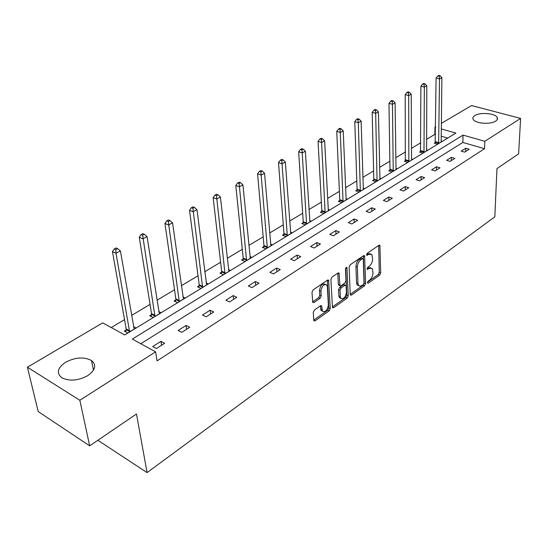 <?xml version="1.0" encoding="UTF-8"?>
<svg xmlns="http://www.w3.org/2000/svg" width="548" height="548" viewBox="0 0 548 548"><rect width="100%" height="100%" fill="white"/><g stroke="black" fill="none" stroke-linecap="round" stroke-linejoin="round"><path stroke-width="0.82" d="M367.407 282.727L368.201 283.22L379.648 275.11L380.682 272.89L379.887 245.34L378.976 245.285L367.318 253.183L366.708 255.272L368.9 254.286L371.914 254.484L372.613 259.005C372.482 262.067 371.359 264.479 369.242 266.232L367.729 267.28L367.126 269.342L369.304 268.335L372.318 268.506L372.983 272.911C372.852 275.925 371.736 278.322 369.64 280.09L368.14 281.151L367.407 282.727M65.575 362.255C75.412 357.214 84.056 356.638 91.509 360.543C96.708 365.043 95.455 370.078 87.762 375.633C78.083 380.771 69.411 381.47 61.76 377.723C56.225 373.003 57.499 367.852 65.575 362.255M474.835 115.573C480.185 111.998 495.488 113.292 497.242 117.512C497.879 118.813 497.331 120.026 495.611 121.142C490.378 124.78 474.904 123.499 473.13 119.32C472.438 117.964 473.006 116.71 474.835 115.573M314.388 310.058L313.264 312.449L313.751 320.19L313.901 320.744L315.059 320.854L329.163 310.86L330.266 308.517L328.629 280.227L327.526 280.117L313.127 289.865L311.99 292.283L312.757 302.434L313.922 302.551L320.08 298.304L321.197 295.92L320.929 291.214C321.943 285.686 323.937 283.659 326.909 285.118L327.382 286.803L328.362 305.024C327.327 310.504 325.341 312.511 322.409 311.059L321.649 305.894L320.518 305.784L314.388 310.058M441.298 123.396L471.568 105.559L520.6 118.402L518.627 153.851L496.954 168.606L494.83 216.816L147.083 472.588L136.479 413.987L89.667 445.853L79.844 400.273L27.4 367.222L102.682 322.875L124.745 334.944L455.888 133.089L441.229 128.931M520.6 118.402L484.809 141.295L463.026 135.109L132.321 339.089L155.605 351.823L79.844 400.273M155.605 351.823L157.077 360.872L484.542 148.707L484.809 141.295M350.234 294.406L350.405 295.03L351.426 295.098L364.557 285.796L365.612 283.535L364.571 255.758L363.605 255.69L350.22 264.752L349.131 267.075L350.234 294.406M347.179 298.105L333.568 307.743L332.485 307.661L330.903 279.446L332.013 277.076L338 273.027L339.061 273.123L339.945 285.679L341.007 285.761L344.884 283.083L345.966 280.761L345.473 269.082L346.959 267.513L348.247 295.81L347.179 298.105L345.761 297.502L332.314 307.003M89.667 445.853L38.209 411.562L27.4 367.222M97.859 440.277L147.083 472.588M151.481 314.641L149.693 315.723L153.173 317.525L161.098 312.696L158.756 311.497M199.116 285.761L197.479 286.755L200.952 288.406L208.261 283.953L206.178 282.98M243.113 259.094L241.593 260.012L245.059 261.519L251.813 257.402L249.957 256.608M283.857 234.386L282.453 235.243L285.898 236.626L292.166 232.811L290.488 232.147M321.71 211.439L320.402 212.234L323.827 213.514L329.649 209.959L328.129 209.398M356.96 190.074L355.734 190.814L359.132 191.992L364.564 188.683L363.173 188.204M389.868 170.12L388.724 170.812L392.087 171.908L397.17 168.811L395.889 168.4M420.665 151.454L419.597 152.097L422.919 153.111L427.68 150.214L426.495 149.857M447.702 138.075L441.14 136.178M435.53 134.555L434.865 134.363L426.55 139.336M420.802 142.761L411.404 148.371M405.589 151.844L395.759 157.714M389.868 161.228L379.579 167.373M373.613 170.935L362.845 177.36M356.796 180.97L345.514 187.704M339.39 191.362L327.567 198.417M321.361 202.123L308.969 209.528M302.674 213.282L289.673 221.043M283.295 224.851L269.65 232.996M263.184 236.852L248.861 245.408M242.305 249.319L227.249 258.307M220.597 262.273L204.767 271.726M198.027 275.754L181.367 285.693M174.531 289.776L156.995 300.249M150.056 304.387L131.575 315.422M124.54 319.621L111.244 327.56M435.331 142.562L434.297 143.186L437.599 144.165L442.209 141.357L441.078 141.028M405.52 160.633L404.41 161.304L407.76 162.352L412.671 159.358L411.445 158.982M373.695 179.929L372.51 180.641L375.894 181.778L381.141 178.579L379.805 178.134M339.644 200.568L338.376 201.335L341.788 202.561L347.411 199.136L345.959 198.616M303.126 222.707L301.77 223.529L305.209 224.858L311.25 221.18L309.647 220.57M263.869 246.511L262.403 247.395L265.862 248.84L272.37 244.874L270.602 244.148M221.543 272.164L219.967 273.123L223.44 274.699L230.461 270.417L228.495 269.541M175.785 299.907L174.072 300.948L177.552 302.667L185.156 298.037L182.95 296.954M126.143 329.999L124.286 331.129L127.759 333.02L136.02 327.978L133.52 326.642M434.865 134.363L434.934 127.143L435.605 126.746M435.598 127.328L434.934 127.143M484.542 148.707L462.848 142.446L140.788 343.719M462.848 142.446L463.026 135.109M152.693 346.576L160.968 341.336L164.619 343.295L156.351 348.562L152.693 346.576M178.127 330.465L186.053 325.444L189.711 327.307L181.785 332.355L178.127 330.465M202.507 315.018L210.103 310.202L213.754 311.983L206.158 316.826L202.507 315.018M225.886 300.208L233.174 295.584L236.818 297.29L229.53 301.934L225.886 300.208M248.326 285.988L255.334 281.549L258.971 283.172L251.964 287.638L248.326 285.988M269.89 272.322L276.624 268.061L280.254 269.616L273.521 273.904L269.89 272.322M290.625 259.19L297.105 255.08L300.715 256.574L294.242 260.697L290.625 259.19M310.579 246.545L316.819 242.593L320.416 244.024L314.182 247.997L310.579 246.545M329.793 234.373L335.801 230.564L339.383 231.934L333.383 235.763L329.793 234.373M348.309 222.646L354.104 218.974L357.666 220.289L351.878 223.974L348.309 222.646M366.16 211.329L371.75 207.788L375.298 209.055L369.715 212.61L366.16 211.329M383.388 200.417L388.785 196.999L392.313 198.212L386.922 201.643L383.388 200.417M400.019 189.875L405.232 186.573L408.746 187.745L403.54 191.06L400.019 189.875M416.09 179.696L421.131 176.504L424.618 177.627L419.59 180.833L416.09 179.696M431.625 169.853L436.496 166.77L439.962 167.846L435.105 170.949L431.625 169.853M446.647 160.338L451.36 157.351L454.813 158.393L450.107 161.386L446.647 160.338M461.19 151.125L465.752 148.234L469.177 149.234L464.622 152.139L461.19 151.125M465.752 148.234L465.663 151.474M451.36 157.351L451.299 160.626M436.496 166.77L436.461 170.079M421.131 176.504L421.124 179.854M405.232 186.573L405.26 189.964M388.785 196.999L388.84 200.424M371.75 207.788L371.839 211.254M354.104 218.974L354.227 222.481M335.801 230.564L335.972 234.112M316.819 242.593L317.025 246.182M297.105 255.08L297.359 258.711M276.624 268.061L276.932 271.733M255.334 281.549L255.69 285.261M233.174 295.584L233.592 299.345M210.103 310.202L210.583 314.011M186.053 325.444L186.594 329.286M160.968 341.336L161.585 345.226M370.756 267.76L367.886 267.767L369.304 268.335M367.057 268.342L367.886 267.767M370.332 253.731L367.475 253.724L368.9 254.286M366.619 254.306L367.475 253.724M367.489 282.151L378.25 274.541L379.278 272.329L378.668 245.49M350.234 294.345L363.153 285.213L364.201 282.96L363.345 255.868M363.283 284.576L364.023 282.994L363.262 259.204L362.447 258.67L360.817 259.773C358.639 261.56 357.495 264.006 357.378 267.123L357.96 283.439L358.529 285.508L360.379 286.296L363.283 284.576M362.708 258.553L361.016 258.101L362.447 258.67M358.707 285.734L357.118 284.919L356.543 282.857L355.953 266.547C356.063 263.43 357.214 260.985 359.385 259.204L361.016 258.101M339.164 285.344L338.342 284.439L337.808 273.157M345.692 268.13L346.836 295.201L348.247 295.81M340.301 296.564L340.753 298.208C343.569 299.53 345.466 297.543 346.459 292.242L346.014 285.296L344.973 285.213L341.103 287.899L340.007 290.228L340.301 296.564L338.883 295.947L339.335 297.598L340.856 298.345M345.384 285.029L343.548 284.618L344.973 285.213M338.883 295.947L338.582 289.625L339.678 287.296L343.548 284.618M345.761 297.502L346.836 295.201M322.546 311.257L320.984 310.421L320.381 305.88M325.313 284.289C322.32 283.213 320.375 285.316 319.484 290.591L320.929 291.214M312.593 301.838L318.641 297.674L319.765 295.297L319.484 290.591M313.751 320.121L327.745 310.23L328.841 307.887L327.362 280.227M441.181 141.98L441.887 77.652L439.503 78.933L436.078 78.083L435.133 143.432M439.215 76.261L440.167 75.747L438.797 75.412L437.838 75.919L439.215 76.261L439.503 78.933L438.64 143.535M440.167 75.747L441.887 77.652M436.078 78.083L437.838 75.919M426.618 150.858L426.81 85.776L424.344 87.105L420.898 86.214L420.46 152.365M424.056 84.378L425.043 83.851L423.666 83.502L422.679 84.029L424.056 84.378L424.344 87.105L423.988 152.46M425.043 83.851L426.81 85.776M420.898 86.214L422.679 84.029M411.575 160.03L411.219 94.181L408.671 95.551L405.205 94.626L405.308 161.585M408.383 92.776L409.404 92.228L408.02 91.865L407 92.413L408.383 92.776L408.671 95.551L408.863 161.681M409.404 92.228L411.219 94.181M405.205 94.626L407 92.413M396.04 169.496L395.094 102.866L392.457 104.291L388.977 103.325L389.991 169.257L389.649 171.113M392.176 101.462L393.231 100.901L391.834 100.517L390.779 101.085L392.176 101.462L392.457 104.291L393.231 171.209M393.231 100.901L395.094 102.866M388.977 103.325L390.779 101.085M379.97 179.292L378.408 111.867L375.675 113.333L372.174 112.333L373.811 179.052L373.469 180.963M375.394 110.456L376.49 109.874L375.085 109.477L373.996 110.059L375.394 110.456L375.675 113.333L377.072 181.059M376.49 109.874L378.408 111.867M372.174 112.333L373.996 110.059M363.358 189.416L361.118 121.183L358.296 122.704L354.775 121.663L357.077 189.183L356.727 191.156M358.015 119.772L359.145 119.163L357.741 118.752L356.604 119.354L358.015 119.772L358.296 122.704L360.351 191.245M359.145 119.163L361.118 121.183M354.775 121.663L356.604 119.354M346.158 199.897L343.206 130.835L340.281 132.417L336.739 131.328L339.753 199.671L339.404 201.705M340.007 129.424L341.178 128.794L339.76 128.362L338.589 128.992L340.007 129.424L340.281 132.417L343.055 201.794M341.178 128.794L343.206 130.835M336.739 131.328L338.589 128.992M328.355 210.754L324.635 140.85L321.594 142.487L318.046 141.35L321.82 210.528L321.464 212.631M321.327 139.432L322.546 138.781L321.121 138.329L319.902 138.98L321.327 139.432L321.594 142.487L325.135 212.713M322.546 138.781L324.635 140.85M318.046 141.35L319.902 138.98M309.901 222.002L305.359 151.234L302.208 152.933L298.639 151.748L303.229 221.782L302.873 223.961M301.941 149.823L303.202 149.145L301.777 148.672L300.516 149.351L301.941 149.823L302.208 152.933L306.565 224.036M303.202 149.145L305.359 151.234M298.639 151.748L300.516 149.351M290.769 233.66L285.35 162.023L282.069 163.79L278.494 162.551L283.96 233.448L283.597 235.702M281.809 160.605L283.124 159.906L281.693 159.413L280.377 160.119L281.809 160.605L287.31 235.77M283.124 159.906L285.35 162.023M278.494 162.551L280.377 160.119M270.918 245.757L264.554 173.23L261.143 175.065L257.56 173.771L263.965 245.552L263.602 247.895M260.889 171.819L262.252 171.086L260.821 170.572L259.451 171.305L260.889 171.819L267.328 247.949M262.252 171.086L264.554 173.23M257.56 173.771L259.451 171.305M250.313 258.32L242.928 184.888L239.38 186.799L235.784 185.443L243.202 258.122L242.833 260.553M239.134 183.477L240.551 182.717L239.113 182.183L237.695 182.943L239.134 183.477L246.579 260.595M240.551 182.717L242.928 184.888M235.784 185.443L237.695 182.943M228.9 271.37L220.419 197.02L216.727 199.006L213.124 197.588L221.632 271.185L221.255 273.712M216.487 195.615L217.967 194.821L216.522 194.259L215.042 195.054L216.487 195.615L225.016 273.74M217.967 194.821L220.419 197.02M213.124 197.588L215.042 195.054M206.63 284.946L196.979 209.651L193.129 211.727L189.526 210.24L199.198 284.768L198.821 287.392M192.896 208.254L194.437 207.432L192.992 206.843L191.451 207.665L192.896 208.254L202.596 287.405M194.437 207.432L196.979 209.651M189.526 210.24L191.451 207.665M183.464 299.064L172.538 222.824L168.524 224.988L164.921 223.433L175.853 298.9L175.476 301.64M168.298 221.433L169.907 220.577L168.462 219.954L166.859 220.817L168.298 221.433L179.264 301.626M169.907 220.577L172.538 222.824M164.921 223.433L166.859 220.817M159.338 313.771L147.042 236.572L142.85 238.825L139.247 237.195L151.543 313.614L151.166 316.484M142.638 235.188L144.316 234.291L142.87 233.64L141.192 234.537L142.638 235.188L154.954 316.443M144.316 234.291L147.042 236.572M139.247 237.195L141.192 234.537M134.185 329.101L120.409 250.922L116.032 253.286L112.436 251.566L126.198 328.958L125.821 331.965M115.827 249.552L117.587 248.614L116.142 247.936L114.388 248.867L115.827 249.552L116.032 253.286L129.623 331.883M117.587 248.614L120.409 250.922M112.436 251.566L114.388 248.867M367.42 282.898L368.201 283.22M366.598 255.012L367.379 255.32M367.009 269.068L367.79 269.383M378.675 245.525L380.093 246.066M379.278 272.329L380.682 272.89M378.25 274.541L379.648 275.11M363.345 255.902L364.776 256.464M364.201 282.96L365.612 283.535M363.153 285.213L364.557 285.796M350.254 294.598L351.426 295.098M359.385 259.204L360.817 259.773M355.953 266.547L357.378 267.123M356.543 282.857L357.96 283.439M332.335 307.202L333.568 307.743M337.808 273.192L339.246 273.781M338.342 284.439L339.767 285.042M346.083 267.575L347.096 267.986M339.678 287.296L341.103 287.899M338.582 289.625L340.007 290.228M320.409 305.859L321.806 306.483M320.559 308.867L321.984 309.497M319.765 295.297L321.197 295.92M318.641 297.674L320.08 298.304M312.607 301.969L313.922 302.551M327.368 280.261L328.807 280.871M328.841 307.887L330.266 308.517M327.745 310.23L329.163 310.86M313.757 320.258L315.059 320.854M435.461 141.727L438.77 142.699M435.386 142.316L438.695 143.288M420.789 150.611L424.118 151.618M420.72 151.2L424.049 152.214M405.643 159.783L408.986 160.824M405.575 160.379L408.918 161.427M389.991 169.257L393.354 170.346M389.923 169.866L393.286 170.949M373.811 179.052L377.188 180.182M373.75 179.669L377.127 180.799M357.077 189.183L360.474 190.362M357.015 189.807L360.413 190.985M339.753 199.671L343.164 200.89M339.698 200.301L343.11 201.527M321.82 210.528L325.245 211.802M321.765 211.172L325.19 212.439M303.229 221.782L306.668 223.105M303.181 222.433L306.62 223.755M283.96 233.448L287.412 234.832M283.912 234.106L287.364 235.489M263.965 245.552L267.424 246.997M263.924 246.223L267.383 247.662M243.202 258.122L246.669 259.629M243.168 258.8L246.634 260.307M221.632 271.185L225.105 272.753M221.598 271.87L225.07 273.438M199.198 284.768L202.678 286.405M199.171 285.46L202.65 287.104M175.853 298.9L179.333 300.612M175.833 299.605L179.319 301.318M151.543 313.614L155.022 315.415M151.529 314.333L155.009 316.127M126.198 328.958L129.677 330.841M126.198 329.684L129.671 331.567M91.509 360.543L93.468 370.195M497.242 117.512L497.146 119.711M379.332 245.127L379.887 245.34M363.975 255.526L364.571 255.758M357.118 284.919L358.529 285.508M338.397 272.849L339.061 273.123M338.52 285.07L339.945 285.679M346.507 267.328L346.959 267.513M339.335 297.598L340.753 298.208M320.964 305.585L321.649 305.894M320.984 310.421L322.409 311.059M327.93 279.939L328.629 280.227"/></g></svg>
